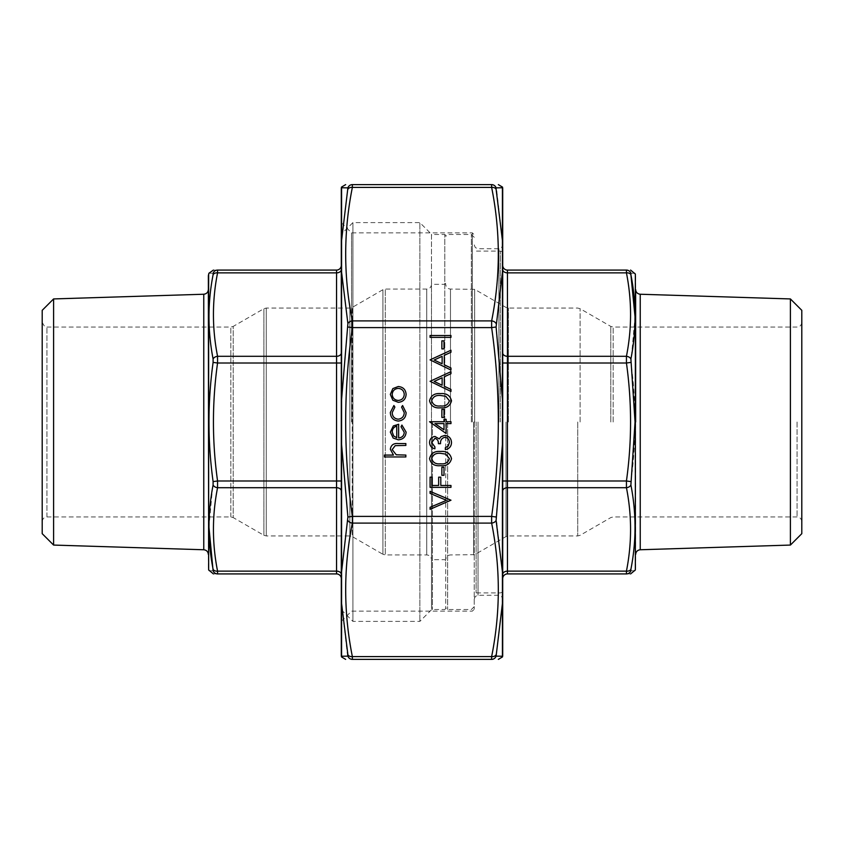 <?xml version="1.0" encoding="UTF-8"?>
<svg xmlns="http://www.w3.org/2000/svg" width="844" height="844" viewBox="0 0 844 844"><rect width="100%" height="100%" fill="white"/><g stroke="black" fill="none" stroke-linecap="round" stroke-linejoin="round"><path stroke-width="0.63" stroke-dasharray="4.22 3.17" d="M208.362 554.508L208.362 289.492L208.362 554.508M208.362 275.661L208.362 568.339M53.594 545.066L53.594 298.934M42.2 533.672L42.2 310.328M42.2 521.697L42.2 322.303L42.2 521.697C42.485 518.817 44.067 517.235 46.947 516.95L230.823 516.95L233.197 517.583L233.197 326.417L263.887 308.693L266.261 308.06L349.859 308.06L349.859 535.94L352.233 536.573L352.233 307.427L382.923 289.703L385.297 289.07L426.748 289.07L426.748 554.93L426.748 289.07C429.628 288.785 431.21 287.203 431.495 284.322L431.495 559.678L431.495 284.322M431.495 234.242L431.495 609.769L431.495 234.242L419.858 222.605L419.858 621.395L419.858 222.605L352.919 222.605L352.919 621.395L352.919 222.605L341.292 234.242L341.292 609.769L341.292 234.242M341.292 265.332L341.292 578.668L341.292 265.332A4.747 4.747 0 0 1 336.545 270.08L217.562 270.08C212.066 270.08 212.066 270.08 217.562 270.08A4.747 4.705 -90 0 0 213.099 273.319C207.613 273.171 207.613 273.171 213.099 273.319M213.099 570.681C207.613 570.829 207.613 570.829 213.099 570.681A4.747 4.705 -90 0 0 217.562 573.92C212.066 573.92 212.066 573.92 217.562 573.92L217.562 571.135C212.066 543.325 212.066 515.515 217.562 487.705L217.562 480.996C212.066 441.665 212.066 402.335 217.562 363.004L217.562 356.295C212.066 328.485 212.066 300.675 217.562 272.865L217.562 270.08M336.545 270.08L336.545 272.865L217.562 272.865A4.747 3.323 -169.2 0 0 213.099 274.722C207.613 302.753 207.613 330.848 213.099 359.006L213.099 362.403C207.613 402.198 207.613 441.929 213.099 481.597L208.953 527.089M213.099 359.006A4.747 3.323 169.2 0 1 217.562 356.295L336.545 356.295L336.545 480.996L217.562 480.996L213.099 481.597M213.099 362.403L217.562 363.004L341.292 363.004M213.099 484.994A4.747 3.323 -169.2 0 0 217.562 487.705L336.545 487.705L336.545 571.135L217.562 571.135A4.747 3.323 169.2 0 1 213.099 569.278M502.707 578.668L502.707 265.332L502.707 578.668A4.747 4.747 0 0 1 507.455 573.92L626.438 573.92C631.934 573.92 631.934 573.92 626.438 573.92L626.438 571.135L507.455 571.135L507.455 487.705L626.438 487.705C631.934 515.515 631.934 543.325 626.438 571.135A4.747 3.323 10.8 0 0 630.901 569.278C636.387 541.247 636.387 513.152 630.901 484.994L630.901 481.597C636.387 441.802 636.387 402.071 630.901 362.403L635.047 316.911M502.707 655.693L502.707 188.307M635.637 568.339L635.637 275.661M635.637 289.492L635.637 422M630.901 274.722A4.747 3.323 169.2 0 0 626.438 272.865C631.934 300.675 631.934 328.485 626.438 356.295L507.455 356.295L507.455 272.865L626.438 272.865L626.438 270.08L507.455 270.08A4.747 4.747 0 0 1 502.707 265.332M630.901 359.006A4.747 3.323 -169.2 0 0 626.438 356.295L626.438 363.004C631.934 402.335 631.934 441.665 626.438 480.996L626.438 487.705A4.747 3.323 -10.8 0 0 630.901 484.994M445.737 422L445.737 608.577L445.737 422M801.8 422L801.8 322.303L801.8 422M801.8 310.328L801.8 533.672M790.406 298.934L790.406 545.066M474.222 422L474.222 609.241L474.222 422M630.901 273.319C636.387 273.171 636.387 273.171 630.901 273.319A4.747 4.705 -90 0 0 626.438 270.08M630.901 570.681C636.387 570.829 636.387 570.829 630.901 570.681A4.747 4.705 -90 0 1 626.438 573.92M630.901 481.597L626.438 480.996L507.455 480.996L507.455 363.004L626.438 363.004L630.901 362.403M431.495 422L431.495 608.577L431.495 422M502.423 187.758L502.423 656.242L496.103 656.136L502.423 603.481L502.423 571.789L496.103 517.003L502.423 444.408L502.613 422L502.423 399.592L496.103 326.997L502.423 272.211L502.423 240.519L496.43 187.864M341.577 571.789L341.577 187.758L347.897 187.864L341.577 240.519L341.577 272.211L347.897 323.621L341.577 399.592L341.577 444.408L347.897 517.003L341.577 571.789L341.577 603.481L347.57 656.136M341.292 188.307L341.292 655.693M341.292 422L341.292 222.605L341.292 422M502.707 422L502.707 599.082L502.707 422M351.547 422L351.547 232.86L351.547 422M496.103 187.864A4.747 4.705 90 0 0 491.641 184.625L352.359 184.625A4.747 4.705 -90 0 0 347.897 187.864M347.897 189.267A4.747 3.323 -169 0 1 352.359 187.41L352.359 184.625M491.641 184.625L491.641 187.41A4.747 3.323 169 0 1 496.103 189.267M347.897 326.997L352.359 327.609L352.359 320.899A4.747 3.323 -11 0 0 347.897 323.621M496.103 323.621A4.747 3.323 11 0 0 491.641 320.899L491.641 327.609L496.103 326.997M347.897 520.379A4.747 3.323 -169 0 0 352.359 523.101L352.359 516.391L347.897 517.003M496.103 517.003L491.641 516.391L491.641 523.101A4.747 3.323 169 0 0 496.103 520.379M347.897 656.136A4.747 4.705 -90 0 0 352.359 659.375L352.359 656.59A4.747 3.323 -11 0 1 347.897 654.733M496.103 654.733A4.747 3.323 11 0 1 491.641 656.59L491.641 659.375A4.747 4.705 90 0 0 496.103 656.136M341.577 656.242L341.577 603.481M405.858 456.952L384.431 456.952L384.431 455.074L393.473 455.074L390.329 449.261C391.004 445.062 393.578 443.163 398.062 443.554L405.858 443.554L405.858 445.432L395.203 445.653L392.196 449.599L396.247 454.789L405.858 455.074L405.858 456.952M450.97 337.368L430.081 337.368L430.081 335.501L450.97 335.501L450.97 337.368M444.007 348.888L441.866 348.888L441.866 340.849L444.007 340.849L444.007 348.888M430.081 360.135L450.97 350.228L450.97 352.264L444.282 355.356L444.282 364.819L450.97 367.995L450.97 370.041L430.081 360.135M442.129 363.806L442.129 356.337L434.154 360.019L442.129 363.806M430.081 381.562L450.97 371.655L450.97 373.692L444.282 376.783L444.282 386.246L450.97 389.422L450.97 391.468L430.081 381.562M442.129 385.233L442.129 377.764L434.154 381.446L442.129 385.233M451.508 400.826C450.116 406.08 446.455 408.412 440.536 407.81C434.607 408.422 430.936 406.091 429.543 400.826C430.915 395.498 434.576 393.093 440.536 393.61C446.487 393.093 450.147 395.498 451.508 400.826M440.526 395.488C435.915 395.013 432.972 396.764 431.685 400.763C432.951 404.793 435.894 406.513 440.526 405.932C445.157 406.513 448.101 404.782 449.367 400.763L445.78 396.279L440.526 395.488M444.007 417.442L441.866 417.442L441.866 409.414L444.007 409.414L444.007 417.442M446.149 433.521L429.543 421.736L444.007 421.736L444.007 419.32L446.149 419.32L446.149 421.736L450.97 421.736L450.97 423.604L446.149 423.604L446.149 433.521M444.007 429.828L444.007 423.604L434.934 423.604L444.007 429.828M450.97 500.471L430.081 509.301L430.081 507.297L446.55 500.334L430.081 493.371L430.081 491.366L450.97 500.471M392.85 400.225L390.329 394.412L392.84 388.609L398.273 386.52C403.105 386.963 405.721 389.59 406.122 394.412C405.732 399.233 403.105 401.871 398.273 402.314L392.85 400.225M404.255 394.412C403.949 390.74 401.955 388.736 398.284 388.388C394.602 388.736 392.565 390.74 392.196 394.412C392.565 398.094 394.591 400.109 398.284 400.446C401.955 400.098 403.949 398.094 404.255 394.412M390.329 412.516L393.905 405.531L394.876 407.103L392.196 412.653C392.397 416.546 394.391 418.719 398.189 419.183C402.018 418.729 404.044 416.546 404.255 412.642L401.575 407.103L402.599 405.531L406.122 412.674C405.858 417.685 403.263 420.481 398.347 421.061C393.304 420.491 390.624 417.643 390.329 412.516M404.255 432.36L401.037 426.748L401.913 425.081L406.122 432.128C405.721 436.897 403.105 439.45 398.273 439.808L393.167 438.047L390.329 432.086L393.325 425.935L398.632 424.279L398.632 437.93C402.071 437.646 403.949 435.789 404.255 432.36M396.754 437.741L396.754 426.146C393.842 426.98 392.323 428.931 392.196 431.991L393.631 435.926L396.754 437.741M450.97 487.347L430.081 487.347L430.081 477.166L432.223 477.166L432.223 485.469L438.648 485.469L438.648 477.166L440.8 477.166L440.8 485.469L450.97 485.469L450.97 487.347M444.007 475.299L441.866 475.299L441.866 467.259L444.007 467.259L444.007 475.299M451.508 458.672C450.116 463.926 446.455 466.257 440.536 465.656C434.607 466.268 430.936 463.947 429.543 458.672C430.915 453.344 434.576 450.939 440.536 451.456C446.487 450.939 450.147 453.344 451.508 458.672M440.526 453.333C435.915 452.859 432.972 454.61 431.685 458.608C432.951 462.639 435.894 464.358 440.526 463.778C445.157 464.358 448.101 462.639 449.367 458.608L445.78 454.125L440.526 453.333M431.685 442.541L434.903 446.909L434.903 448.776C431.579 447.995 429.786 445.927 429.543 442.562C429.733 439.017 431.537 436.981 434.976 436.464L439.27 438.901L441.053 436.633L444.767 435.388C449.008 435.905 451.255 438.31 451.508 442.615C451.297 446.529 449.24 448.85 445.347 449.588L445.347 447.71L448.238 446.075L449.367 442.583C449.335 439.534 447.858 437.762 444.946 437.266C441.771 438.036 440.304 440.178 440.526 443.691L438.384 443.691C438.553 440.884 437.414 439.102 434.966 438.331L431.685 442.541M203.763 294.239L203.763 549.76M230.823 516.95L230.823 327.05L230.823 516.95M46.947 516.95L46.947 327.05L46.947 516.95M42.2 322.303C44.299 326.47 45.882 328.052 46.947 327.05L230.823 327.05L233.197 326.417L233.197 517.583L263.887 535.307L263.887 308.693L263.887 535.307L266.261 535.94L266.261 308.06L266.261 535.94L349.859 535.94L349.859 308.06L352.233 307.427L352.233 536.573L382.923 554.297L382.923 289.703L382.923 554.297L385.297 554.93L385.297 289.07L385.297 554.93L426.748 554.93C429.628 555.215 431.21 556.797 431.495 559.678M341.292 269.5A4.747 3.355 180 0 1 336.545 272.865L336.545 356.295A4.747 3.355 180 0 0 341.292 352.94M208.647 569.964L208.647 274.036M341.292 480.996L336.545 480.996L336.545 487.705A4.747 3.355 180 0 1 341.292 491.06M341.292 574.5A4.747 3.355 180 0 0 336.545 571.135L336.545 573.92M476.121 422L476.121 592.91L476.121 422M500.334 422L500.334 251.09L500.334 422M450.485 422L450.485 289.07L450.485 422M473.716 422L473.716 554.93L473.716 422M506.01 422L506.01 536.573L506.01 422M474.666 422L474.666 289.323L474.666 422M508.383 422L508.383 308.06L508.383 422M577.739 422L577.739 535.94L577.739 422M580.113 422L580.113 308.693L580.113 422M610.803 422L610.803 326.417L610.803 422M613.177 422L613.177 327.05L613.177 422M797.053 422L797.053 516.95L797.053 422M640.237 549.76L640.237 294.239M471.374 422L471.374 234.474L471.374 422M447.637 422L447.637 609.526L447.637 422M635.353 274.036L635.353 569.964M502.707 269.5A4.747 3.355 0 0 0 507.455 272.865L507.455 270.08M507.455 573.92L507.455 571.135A4.747 3.355 0 0 0 502.707 574.5M502.707 491.06A4.747 3.355 0 0 1 507.455 487.705L507.455 480.996L502.707 480.996M502.707 363.004L507.455 363.004L507.455 356.295A4.747 3.355 0 0 1 502.707 352.94M444.788 422L444.788 234.474L444.788 422M432.444 422L432.444 609.526L432.444 422M491.641 516.391L352.359 516.391C343.466 453.46 343.466 390.54 352.359 327.609L491.641 327.609C500.534 390.54 500.534 453.46 491.641 516.391M478.02 422L478.02 595.284L478.02 422M498.909 422L498.909 248.716L498.909 422M472.323 422L472.323 232.86L472.323 422M491.641 656.59L352.359 656.59C343.466 612.1 343.466 567.601 352.359 523.101L491.641 523.101C500.534 567.601 500.534 612.1 491.641 656.59M491.641 320.899L352.359 320.899C343.466 276.399 343.466 231.9 352.359 187.41L491.641 187.41C500.534 231.9 500.534 276.399 491.641 320.899M431.495 609.769L419.869 621.395M341.292 609.769L352.919 621.395L419.858 621.395M502.707 251.923L500.334 251.09L476.121 251.09L474.222 249.191M502.707 592.077L500.334 592.91L476.121 592.91L474.222 594.809M801.8 322.303C801.515 325.183 799.933 326.765 797.053 327.05L613.177 327.05L610.803 326.417L580.113 308.693L577.739 308.06L508.383 308.06L506.01 307.427L474.666 289.323L450.485 289.07C447.605 288.785 446.022 287.203 445.737 284.322M801.8 521.697C801.515 518.817 799.933 517.235 797.053 516.95L613.177 516.95L610.803 517.583L580.113 535.307L577.739 535.94L508.383 535.94L506.01 536.573L474.666 554.677L450.485 554.93C447.605 555.215 446.022 556.797 445.737 559.678M474.222 237.322L471.374 234.474L447.637 234.474L445.737 236.373M474.222 606.678L471.374 609.526L447.637 609.526L445.737 607.627M445.737 283.373L444.788 284.322L432.444 284.322L431.495 283.373M445.737 560.627L444.788 559.678L432.444 559.678L431.495 560.627M445.737 235.423L444.788 234.474L432.444 234.474L431.495 235.423M445.737 608.577L444.788 609.526L432.444 609.526L431.495 608.577M474.222 599.082L475.351 596.37L478.02 595.284L498.909 595.284L501.579 596.37L502.707 599.082M474.222 244.918L475.351 247.63L478.02 248.716L498.909 248.716L501.579 247.63L502.707 244.918M341.292 621.395L351.547 611.14L472.323 611.14L474.222 609.241M341.292 222.605L351.547 232.86L472.323 232.86L474.222 234.759"/><path stroke-width="1.27" d="M208.647 274.036L208.647 569.964L208.362 275.661L208.953 273.203L213.416 270.08M53.594 298.934L53.594 545.066L42.2 533.672L42.2 310.328L53.594 298.934L203.763 294.239C206.569 293.891 208.099 292.309 208.362 289.492M217.562 270.08C212.066 270.08 212.066 270.08 217.562 270.08L336.545 270.08A4.747 4.747 0 0 0 341.292 265.332A4.747 4.747 0 0 1 336.545 270.08L336.545 272.865L217.562 272.865C212.066 300.675 212.066 328.485 217.562 356.295L217.562 363.004C212.066 402.335 212.066 441.665 217.562 480.996L217.562 487.705C212.066 515.515 212.066 543.325 217.562 571.135L217.562 573.92C212.066 573.92 212.066 573.92 217.562 573.92L336.545 573.92L217.562 573.92A4.747 4.705 90 0 1 213.099 570.681C207.613 570.829 207.613 570.829 213.099 570.681L213.099 569.278C207.613 541.247 207.613 513.152 213.099 484.994L213.099 481.597C207.613 441.802 207.613 402.071 213.099 362.403L213.099 359.006C207.613 330.764 207.613 302.669 213.099 274.722L213.099 273.319C207.613 273.171 207.613 273.171 213.099 273.319L213.099 274.722A4.747 3.323 -169.2 0 1 217.562 272.865L217.562 270.08A4.747 4.705 90 0 0 213.099 273.319M208.953 527.089L213.099 570.681M336.545 573.92A4.747 4.747 0 0 1 341.292 578.668A4.747 4.747 0 0 0 336.545 573.92L336.545 487.705L217.562 487.705A4.747 3.323 -169.2 0 1 213.099 484.994M213.099 481.597L217.562 480.996L336.545 480.996L336.545 356.295L217.562 356.295A4.747 3.323 169.2 0 0 213.099 359.006M341.292 363.004L217.562 363.004L213.099 362.403M341.292 574.5A4.747 3.355 180 0 0 336.545 571.135L217.562 571.135A4.747 3.323 169.2 0 1 213.099 569.278M53.594 545.066L203.763 549.76C206.569 550.109 208.099 551.691 208.362 554.508M635.353 274.036L635.353 569.964L635.353 274.036L630.584 270.08M635.637 422L635.637 289.492C635.901 292.309 637.431 293.891 640.237 294.239L640.237 549.76C637.431 550.109 635.901 551.691 635.637 554.508M635.047 316.911L630.901 274.722C636.387 302.753 636.387 330.848 630.901 359.006L635.047 422L630.901 484.994C636.387 513.236 636.387 541.331 630.901 569.278L630.901 570.681A4.747 4.705 90 0 1 626.438 573.92C631.934 573.92 631.934 573.92 626.438 573.92L626.438 571.135C631.934 543.325 631.934 515.515 626.438 487.705L626.438 480.996C631.934 441.665 631.934 402.335 626.438 363.004L626.438 356.295C631.934 328.485 631.934 300.675 626.438 272.865L507.455 272.865L507.455 270.08A4.747 4.747 0 0 1 502.707 265.332A4.747 4.747 0 0 0 507.455 270.08L626.438 270.08C631.934 270.08 631.934 270.08 626.438 270.08A4.747 4.705 90 0 1 630.901 273.319C636.387 273.171 636.387 273.171 630.901 273.319L630.901 274.722L630.901 273.319M626.438 573.92L507.455 573.92A4.747 4.747 0 0 0 502.707 578.668M790.406 298.934L790.406 545.066L801.8 533.672L801.8 310.328L790.406 298.934L640.237 294.239M630.901 570.681C636.387 570.829 636.387 570.829 630.901 570.681L630.901 569.278A4.747 3.323 -169.2 0 1 626.438 571.135L507.455 571.135L507.455 573.92M630.901 274.722A4.747 3.323 -10.8 0 0 626.438 272.865L626.438 270.08M630.901 362.403L626.438 363.004L507.455 363.004L507.455 480.996L626.438 480.996L630.901 481.597M630.901 484.994A4.747 3.323 169.2 0 1 626.438 487.705L507.455 487.705L507.455 571.135A4.747 3.355 0 0 0 502.707 574.5M502.707 269.5A4.747 3.355 -0 0 0 507.455 272.865L507.455 356.295L626.438 356.295A4.747 3.323 10.8 0 1 630.901 359.006M444.007 467.259L444.007 475.299L441.866 475.299L441.866 467.259L444.007 467.259M450.97 485.469L450.97 487.347L430.081 487.347L430.081 477.166L432.223 477.166L432.223 485.469L438.648 485.469L438.648 477.166L440.8 477.166L440.8 485.469L450.97 485.469M398.632 437.93C402.071 437.646 403.949 435.789 404.255 432.36L401.037 426.748L401.913 425.081L406.122 432.128C405.721 436.897 403.105 439.45 398.273 439.808L393.167 438.047L390.329 432.086L393.325 425.935L398.632 424.279L398.632 437.93M450.97 500.197L430.081 509.301L430.081 507.297L446.55 500.334L430.081 493.371L430.081 491.366L450.97 500.197M446.149 423.604L446.149 433.521L429.543 421.736L444.007 421.736L444.007 419.32L446.149 419.32L446.149 421.736L450.97 421.736L450.97 423.604L446.149 423.604M450.97 391.468L430.081 381.298L450.97 371.655L450.97 373.692L444.282 376.783L444.282 386.246L450.97 389.422L450.97 391.468M444.007 340.849L444.007 348.888L441.866 348.888L441.866 340.849L444.007 340.849M450.97 335.501L450.97 337.368L430.081 337.368L430.081 335.501L450.97 335.501M405.858 455.074L405.858 456.952L384.431 456.952L384.431 455.074L393.473 455.074L390.329 449.261C391.004 445.062 393.578 443.163 398.062 443.554L405.858 443.554L405.858 445.432L395.203 445.653L392.196 449.599L396.247 454.789L405.858 455.074M450.97 370.041L430.081 359.871L450.97 350.228L450.97 352.264L444.282 355.356L444.282 364.819L450.97 367.995L450.97 370.041M440.536 393.61C446.487 393.093 450.147 395.498 451.508 400.826C450.116 406.08 446.455 408.412 440.536 407.81C434.607 408.422 430.936 406.091 429.543 400.826C430.915 395.498 434.576 393.093 440.536 393.61M444.007 409.414L444.007 417.442L441.866 417.442L441.866 409.414L444.007 409.414M398.273 402.314L392.85 400.225L390.329 394.412L392.84 388.609L398.273 386.52C403.105 386.963 405.721 389.59 406.122 394.412C405.732 399.233 403.105 401.871 398.273 402.314M398.347 421.061C393.304 420.491 390.624 417.643 390.329 412.516L393.905 405.531L394.876 407.103L392.196 412.653C392.397 416.546 394.391 418.719 398.189 419.183C402.018 418.729 404.044 416.546 404.255 412.642L401.575 407.103L402.599 405.531L406.122 412.674C405.858 417.685 403.263 420.481 398.347 421.061M440.536 451.456C446.487 450.939 450.147 453.344 451.508 458.672C450.116 463.926 446.455 466.257 440.536 465.656C434.607 466.268 430.936 463.947 429.543 458.672C430.915 453.344 434.576 450.939 440.536 451.456M434.966 438.331L431.685 442.541L434.903 446.909L434.903 448.776C431.579 447.995 429.786 445.927 429.543 442.562C429.733 439.017 431.537 436.981 434.976 436.464L439.27 438.901L441.053 436.633L444.767 435.388C449.008 435.905 451.255 438.31 451.508 442.615C451.297 446.529 449.24 448.85 445.347 449.588L445.347 447.71L448.238 446.075L449.367 442.583C449.335 439.534 447.858 437.762 444.946 437.266C441.771 438.036 440.304 440.178 440.526 443.691L438.384 443.691C438.553 440.884 437.414 439.102 434.966 438.331M496.103 656.136L502.423 656.242L502.423 603.481L496.103 656.136A4.747 4.705 90 0 1 491.641 659.375L352.359 659.375C343.466 659.375 343.466 659.375 352.359 659.375C343.466 659.375 343.466 659.375 352.359 659.375L491.641 659.375C500.534 659.375 500.534 659.375 491.641 659.375C500.534 659.375 500.534 659.375 491.641 659.375L491.641 656.59A4.747 3.323 11 0 0 496.103 654.733M496.103 520.379L502.423 571.789L502.423 603.481L502.423 444.408L496.103 520.379A4.747 3.323 169 0 1 491.641 523.101L491.641 516.391L496.103 517.003M496.103 326.997L502.423 399.592L502.423 444.408L502.423 272.211L496.103 326.997L491.641 327.609L491.641 320.899A4.747 3.323 11 0 1 496.103 323.621M496.103 189.267L502.423 240.519L502.423 272.211L502.423 187.758L496.103 187.864L496.103 189.267A4.747 3.323 169 0 0 491.641 187.41L491.641 184.625C500.534 184.625 500.534 184.625 491.641 184.625A4.747 4.705 90 0 1 496.103 187.864L502.423 187.758M347.897 323.621L341.577 272.211L341.577 240.519L347.897 187.864L341.577 187.758L341.577 399.592L347.897 323.621A4.747 3.323 -11 0 1 352.359 320.899L352.359 327.609L347.897 326.997M347.897 517.003L341.577 444.408L341.577 399.592L341.577 571.789L347.897 517.003L352.359 516.391L352.359 523.101A4.747 3.323 -169 0 1 347.897 520.379M347.897 654.733L341.577 603.481L341.577 571.789L341.577 656.242L347.897 656.136L347.897 654.733A4.747 3.323 -11 0 0 352.359 656.59L352.359 659.375A4.747 4.705 -90 0 1 347.897 656.136L341.577 656.242M345.65 659.375L341.482 656.896L341.292 655.693L341.292 188.307L341.482 187.104L345.65 184.625M498.35 184.625L502.518 187.104L502.707 188.307L502.707 655.693L502.518 656.896L498.35 659.375M347.897 187.864A4.747 4.705 -90 0 1 352.359 184.625C343.466 184.625 343.466 184.625 352.359 184.625L491.641 184.625M352.359 184.625L352.359 187.41A4.747 3.323 -169 0 0 347.897 189.267M442.129 356.337L434.154 360.019L442.129 363.806L442.129 356.337M442.129 377.764L434.154 381.446L442.129 385.233L442.129 377.764M431.685 400.763C432.951 404.793 435.894 406.513 440.526 405.932C445.157 406.513 448.101 404.782 449.367 400.763L445.78 396.279L440.526 395.488C435.915 395.013 432.972 396.764 431.685 400.763M444.007 429.828L444.007 423.604L434.934 423.604L444.007 429.828M398.284 388.388C394.602 388.736 392.565 390.74 392.196 394.412C392.565 398.094 394.591 400.109 398.284 400.446C401.955 400.098 403.949 398.094 404.255 394.412C403.949 390.74 401.955 388.736 398.284 388.388M396.754 437.741L396.754 426.146C393.842 426.98 392.323 428.931 392.196 431.991L393.631 435.926L396.754 437.741M431.685 458.608C432.951 462.639 435.894 464.358 440.526 463.778C445.157 464.358 448.101 462.639 449.367 458.608L445.78 454.125L440.526 453.333C435.915 452.859 432.972 454.61 431.685 458.608M203.763 549.76L203.763 294.239M341.292 352.94A4.747 3.355 180 0 1 336.545 356.295L336.545 272.865A4.747 3.355 180 0 0 341.292 269.5M341.292 491.06A4.747 3.355 180 0 0 336.545 487.705L336.545 480.996L341.292 480.996M502.707 480.996L507.455 480.996L507.455 487.705A4.747 3.355 -0 0 0 502.707 491.06M502.707 352.94A4.747 3.355 -0 0 0 507.455 356.295L507.455 363.004L502.707 363.004M491.641 327.609L352.359 327.609C343.466 390.54 343.466 453.46 352.359 516.391L491.641 516.391C500.534 453.46 500.534 390.54 491.641 327.609M491.641 523.101L352.359 523.101C343.466 567.601 343.466 612.1 352.359 656.59L491.641 656.59C500.534 612.1 500.534 567.601 491.641 523.101M491.641 187.41L352.359 187.41C343.466 231.9 343.466 276.399 352.359 320.899L491.641 320.899C500.534 276.399 500.534 231.9 491.641 187.41M208.647 569.964L213.416 573.92M790.406 545.066L640.237 549.76M635.353 569.964L630.584 573.92"/></g></svg>
